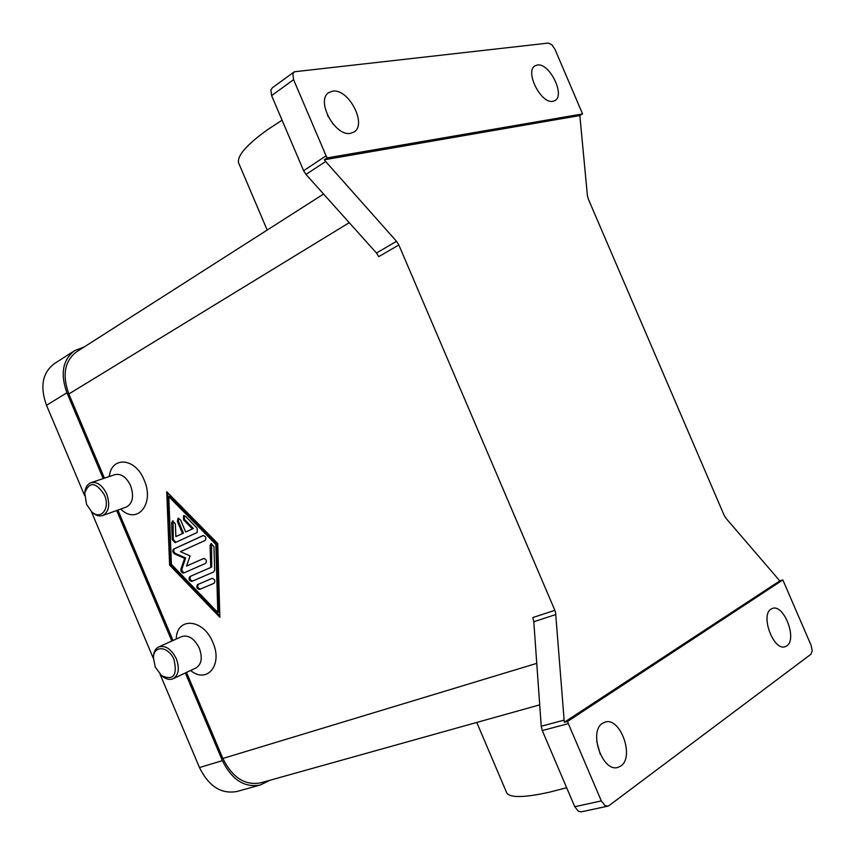 <?xml version="1.0" encoding="UTF-8"?>
<svg xmlns="http://www.w3.org/2000/svg" width="855" height="855" viewBox="0 0 855 855"><rect width="100%" height="100%" fill="white"/><g stroke="black" fill="none" stroke-linecap="round" stroke-linejoin="round"><path stroke-width="1.28" d="M376.457 253.016L378.744 256.628L398.847 244.979L396.538 241.313L376.457 253.016L305.983 174.431L325.637 161.499L324.334 159.778L327.187 157.897L582.576 113.929L554.874 49.12L551.796 44.674L548.279 43.081L294.291 71.788L292.859 73.968L293.596 79.675L326.086 155.834L303.611 170.701L271.601 95.61L293.596 79.675M282.075 120.181L267.348 129.853C246.839 144.613 237.23 155.557 238.524 162.696L239.315 164.566M294.141 71.895L272.339 87.787L270.896 89.967L271.601 95.61M327.187 157.897L326.086 155.834M303.611 170.701L305.983 174.431M333.375 124.445L327.476 115.286M332.627 91.175C348.551 88.086 367.565 124.809 353.852 132.097L350.614 133.294C335.01 137.035 315.303 99.992 328.961 92.511L332.627 91.175M582.576 113.929L579.84 115.553L587.406 195.624L588.326 199.055L724.067 515.159L725.948 518.237L779.803 580.887L782.849 579.947L567.602 721.406L564.3 722.283L555.558 612.404L554.852 610.32L532.783 617.588L533.798 621.735L541.226 726.237L542.273 730.544L574.752 806.725L578.429 811.31L581.347 811.844L607.766 806.158M537.335 65.023C549.434 62.554 565.615 95.482 554.863 100.623L552.918 101.307C541.055 104.278 524.393 71.029 535.145 65.782L537.335 65.023M109.28 476.524C111.471 455.843 135.421 457.714 144.11 479.944C155.033 503.841 136.96 525.451 120.758 509.046M176.248 639.038C176.558 616.551 203.522 618.528 212.874 642.479C223.08 664.848 206.996 684.246 190.59 670.47M323.564 194.042L76.843 351.651C64.649 360.725 61.988 374.832 68.849 393.973L104.428 478.159M117.904 510.072L173.02 640.491M186.508 672.404L222.866 758.46C232.41 777.687 245.064 785.798 260.828 782.806L539.708 704.851M398.847 244.979L554.852 610.32M217.736 543.502L219.863 617.31L169.611 565.102L166.725 491.753L217.736 543.502M90.876 482.733L114.859 474.653C121.068 473.307 126.316 476.972 130.601 485.672C134.16 496.231 132.792 503.339 126.487 506.994L102.707 515.522C99.351 516.634 95.91 515.608 92.361 512.466L91.143 511.237M84.752 493.175L84.891 491.764C85.607 487.051 87.605 484.037 90.887 482.722C97.085 481.397 102.354 485.138 106.683 493.955C110.306 504.664 108.98 511.856 102.696 515.522M104.396 494.927C110.584 508.458 100.762 520.866 91.517 511.589L86.505 504.258L84.784 492.929C89.39 481.258 95.931 481.921 104.396 494.927M161.317 675.439L162.482 676.433C166.298 679.34 169.846 680.099 173.127 678.731L195.998 667.915C201.577 664.324 202.688 657.762 199.333 648.229C194.459 638.621 188.613 634.72 181.794 636.537L158.741 646.914C155.557 648.475 153.782 651.649 153.44 656.426L153.419 658.094M173.127 678.731C178.684 675.14 179.764 668.514 176.354 658.852C171.417 649.095 165.549 645.119 158.741 646.914M155.225 667.007L161.584 675.664C173.351 680.804 177.509 675.525 174.067 659.825C168.766 646.188 153.59 644.755 153.44 657.623L155.225 667.007M542.273 730.544L568.34 723.64L567.602 721.406M782.849 579.947L811.149 645.44L812.25 650.74L810.914 654.278L609.123 805.549L607.916 806.126L605.009 805.57L601.311 800.921L574.752 806.725M568.34 723.64L601.311 800.921M620.805 766.005L617.909 767.384C602.551 772.685 588.24 731.41 602.561 723.287L605.051 722.122C620.27 716.629 634.87 757.156 620.805 766.005M786.792 645.856L785.093 646.701C773.572 651.2 760.116 615.183 771.018 609.123L772.482 608.418C783.917 603.822 797.491 639.273 786.792 645.856M600.274 754.334L596.737 741.488M779.803 580.887L564.3 722.283M325.637 161.499L396.538 241.313M324.334 159.778L579.84 115.553M566.662 787.744L549.551 792.158C524.874 797.619 510.649 797.95 506.865 793.183L476.759 722.443M169.611 565.102L170.573 564.717L219.821 615.857M167.762 492.801L170.573 564.717M218.762 612.052L216.785 543.972L169.75 496.221L168.766 496.573L171.406 564.3L217.811 612.469L218.762 612.052M217.811 612.469L215.823 544.368L168.766 496.573M197.249 532.441L175.104 542.679L172.282 539.697L171.631 522.747L172.571 520.866L175.382 523.848L175.863 536.598L182.489 533.499L177.391 521.454L178.032 518.248L180.565 519.936L185.674 532.013L192.396 528.882L183.611 519.936L183.547 515.608L185.364 516.196L197.11 528.134L197.249 532.441M199.525 589.437C196.789 588.71 196.105 587.107 197.484 584.628L212.04 578.418C214.819 579.145 215.503 580.759 214.092 583.27L199.525 589.437L214.156 583.238M213.75 571.931L191.766 581.411C189.051 580.673 188.378 579.081 189.746 576.612L210.747 567.474L210.074 545.49L211.025 543.609L213.953 546.655L214.658 570.103L213.75 571.931M180.448 551.678L190.077 555.921L186.54 566.074L203.64 558.497C206.397 559.234 207.07 560.859 205.66 563.37L183.654 573.021C181.677 572.946 180.768 571.642 180.929 569.099L184.648 558.358L174.484 553.858C172.56 552.223 172.25 550.641 173.565 549.113L203.116 535.551C205.873 536.299 206.547 537.934 205.125 540.456L180.448 551.678M186.54 566.074L203.864 558.433M203.426 535.476L174.538 548.728C173.223 550.257 173.522 551.838 175.446 553.474L185.621 557.962L181.762 569.441L182.596 571.824L184.424 572.69M184.648 558.358L185.621 557.962M211.548 543.524L211.709 567.079L190.708 576.206C189.329 578.536 189.949 580.15 192.589 581.058M210.747 567.474L211.709 567.079M215.823 544.368L216.785 543.972M212.126 578.375L198.446 584.221C197.067 586.701 197.751 588.304 200.476 589.031M173.105 520.78L173.255 539.323L175.767 542.38M184.082 515.533L184.584 519.562L193.369 528.497L185.674 532.013M178.577 518.162L178.364 521.08L183.462 533.125L175.863 536.598M182.489 533.499L183.462 533.125M192.396 528.882L193.369 528.497M160.109 674.349L199.471 767.555C208.855 786.472 221.424 794.434 237.145 791.431L259.749 785.147M74.278 350.871L54.635 363.45C42.472 372.513 39.758 386.46 46.501 405.291L84.634 495.601M91.314 511.429L153.419 658.5M185.332 672.96L222.386 760.64C231.908 779.856 244.562 787.968 260.326 784.986L269.806 780.294M83.95 347.098L74.919 350.465C62.736 359.549 60.074 373.656 66.936 392.766L103.199 478.576M116.686 510.51L171.834 641.026M222.866 758.46L536.758 663.362M68.849 393.973L349.246 222.674M533.798 621.735L555.9 614.51M563.969 720.156L541.226 726.237M180.929 569.099L181.891 568.703M174.484 553.858L175.446 553.474M173.565 549.113L174.538 548.728M189.746 576.612L190.708 576.206M210.074 545.49L211.035 545.105M197.484 584.628L198.446 584.221M172.282 539.697L173.255 539.323M171.631 522.747L172.603 522.384M177.391 521.454L178.364 521.08M183.611 519.936L184.584 519.562M222.386 760.64L199.471 767.555M66.936 392.766L46.501 405.291M238.524 162.696L267.188 230.048M92.361 512.466L91.517 511.589M161.584 675.664L162.482 676.433M153.44 657.623L153.44 656.426M84.784 492.929L84.891 491.764"/></g></svg>
